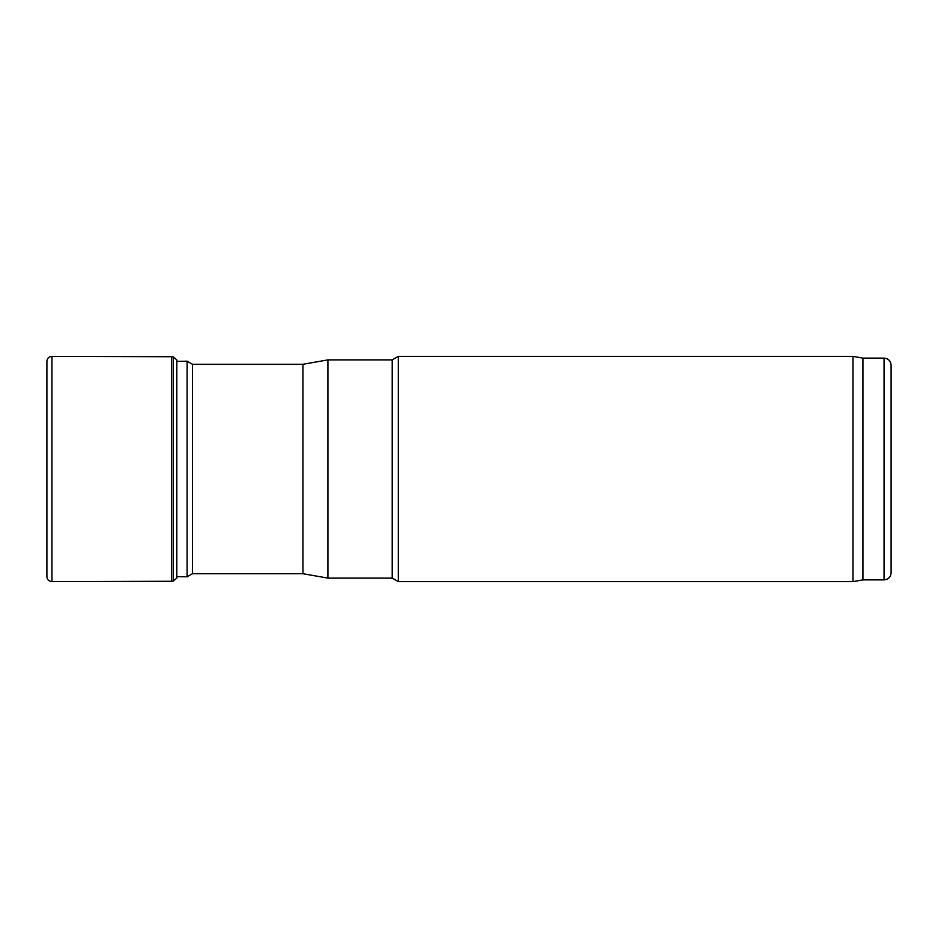 <?xml version="1.0" encoding="UTF-8"?>
<svg xmlns="http://www.w3.org/2000/svg" width="938" height="938" viewBox="0 0 938 938"><rect width="100%" height="100%" fill="white"/><g stroke="black" fill="none" stroke-linecap="round" stroke-linejoin="round"><path stroke-width="1.41" d="M176.825 361.365L187.108 361.189L187.108 576.811L176.825 576.636M187.108 576.811L192.466 573.716L192.466 364.284L187.108 361.189M192.466 364.284L302.962 364.284L302.962 573.716L327.913 578.113L392.213 578.113L398.31 581.642L852.959 581.642L852.959 356.358L398.31 356.358L398.31 581.642M302.962 364.284L327.913 359.887L327.913 578.113M327.913 359.887L392.213 359.887L392.213 578.113M392.213 359.887L398.31 356.358M852.959 581.642L862.937 579.883L862.937 358.117L852.959 356.358M862.937 358.117L884.065 358.117C888.333 358.539 890.678 360.884 891.1 365.163L891.1 572.837C890.678 577.116 888.333 579.461 884.065 579.883L884.065 358.117M173.331 356.968L173.331 581.032L176.825 578.089L176.825 359.911L173.331 356.968L171.642 356.721L51.953 356.37L51.953 581.63C48.858 581.349 47.17 579.696 46.9 576.706L46.923 576.237M171.642 356.721L171.642 581.279L51.953 581.63M192.466 573.716L302.962 573.716M862.937 579.883L884.065 579.883M51.953 356.37C48.858 356.651 47.17 358.304 46.9 361.294L46.9 576.706M173.331 581.032L171.642 581.279M176.825 578.089L176.93 576.636"/></g></svg>
